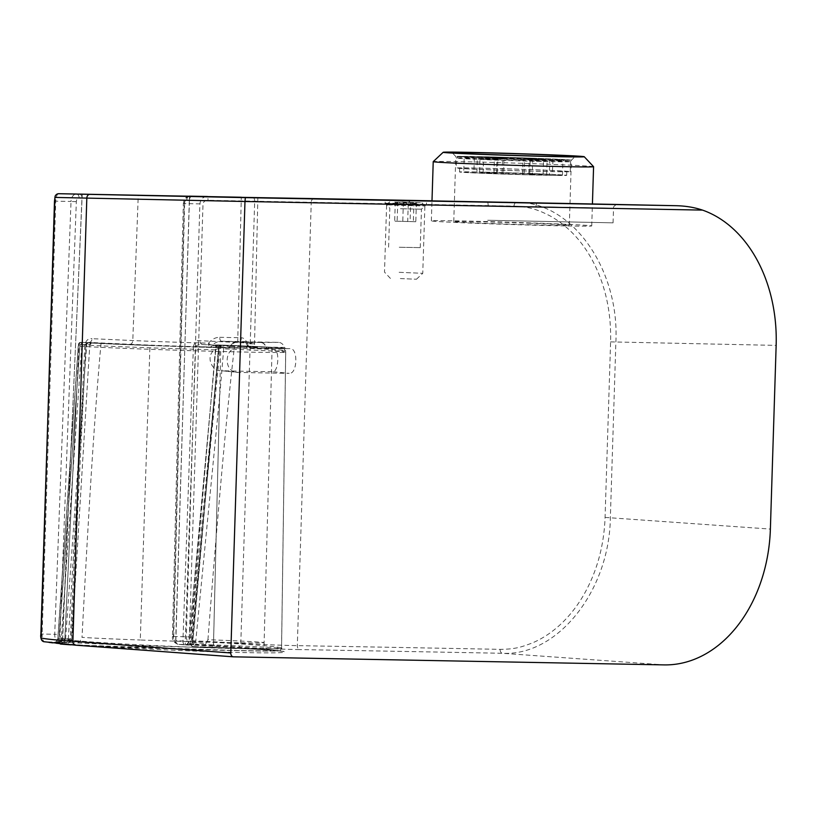<?xml version="1.0" encoding="UTF-8"?>
<svg xmlns="http://www.w3.org/2000/svg" width="817" height="817" viewBox="0 0 817 817"><rect width="100%" height="100%" fill="white"/><g stroke="black" fill="none" stroke-linecap="round" stroke-linejoin="round"><path stroke-width="0.61" stroke-dasharray="4.08 3.06" d="M593.581 166.678A80.229 1.123 1.8 0 0 539.618 163.931A80.229 1.123 1.8 0 0 433.224 161.633M537.749 223.164A80.229 1.123 1.8 0 0 431.356 220.876A80.229 1.123 1.8 0 0 485.339 223.633A80.229 1.123 1.8 0 0 591.733 225.911A80.229 1.123 1.8 0 0 537.749 223.164M530.427 223.225A57.813 0.807 1.8 0 0 453.762 221.581A57.813 0.807 1.8 0 0 492.661 223.562A57.813 0.807 1.8 0 0 569.326 225.206A57.813 0.807 1.8 0 0 530.427 223.225M532.47 158.181A57.813 0.807 1.8 0 0 455.804 156.537A57.813 0.807 1.8 0 0 455.815 156.547A57.813 0.807 1.8 0 0 494.704 158.518A57.813 0.807 1.8 0 0 571.369 160.173A57.813 0.807 1.8 0 0 571.369 160.163A57.813 0.807 1.8 0 0 532.47 158.181M526.659 171.029A57.047 0.797 -178.2 0 1 456.213 168.036A57.047 0.797 -178.2 0 1 499.8 168.629A57.047 0.797 -178.2 0 1 570.246 171.621A57.047 0.797 -178.2 0 1 526.659 171.029M500.607 168.7A53.595 0.746 -178.2 0 1 566.804 171.509A53.595 0.746 -178.2 0 1 525.852 170.957A53.595 0.746 -178.2 0 1 459.654 168.149A53.595 0.746 -178.2 0 1 500.607 168.7M500.484 172.53A53.595 0.746 -178.2 0 1 566.681 175.338A53.595 0.746 -178.2 0 1 525.729 174.777A53.595 0.746 -178.2 0 1 459.532 171.968A53.595 0.746 -178.2 0 1 500.484 172.53M549.31 175.257L528.783 174.297L532.245 174.256L532.674 160.479L529.212 160.53L527.271 158.937L549.759 159.989A50.92 0.715 1.8 0 0 552.997 159.141L552.333 174.47A49.388 0.694 -178.2 0 1 562.474 175.206A49.388 0.694 -178.2 0 1 549.31 175.257L549.759 159.989L528.262 158.672L530.182 160.275L529.753 174.041L552.333 174.47M529.753 174.041L532.245 174.256M479.548 173.102L543.08 175.144A49.388 0.694 -178.2 0 1 479.548 173.102L479.977 159.335L477.782 157.732A50.92 0.715 1.8 0 0 545.797 159.907L477.782 157.732L502.516 158.192L502.128 173.531M503.67 173.122L483.133 172.162A49.388 0.694 -178.2 0 1 546.665 174.205L503.67 173.122L503.864 157.834L549.392 158.968A50.92 0.715 1.8 0 0 481.387 156.782L503.875 157.834L481.387 156.782L483.572 158.386L483.133 172.162M473.88 172.836L496.47 173.265L476.914 172.05A49.388 0.694 -178.2 0 0 463.75 172.101L464.179 158.324A49.388 0.694 1.8 0 0 474.32 159.07L473.88 172.836A49.388 0.694 -178.2 0 1 463.75 172.101M546.665 174.205L547.104 160.428A49.388 0.694 1.8 0 0 483.572 158.386L547.104 160.428L549.392 158.968L503.875 157.834M524.085 173.776L524.657 158.508M528.783 174.297L529.212 160.53L549.739 161.49A49.388 0.694 1.8 0 0 562.903 161.429A49.388 0.694 1.8 0 0 552.762 160.694L532.674 160.479C532.898 159.111 531.448 158.508 528.313 158.682L552.997 159.141M523.309 158.855L545.797 159.907L543.509 161.368L522.982 160.408L523.309 158.855L502.516 158.192M493.979 173.051L494.408 159.274L497.87 159.233L499.861 157.763C493.305 157.497 495.888 157.885 494.408 159.274L496.899 159.489L499.902 157.763L477.424 156.711A50.92 0.715 1.8 0 0 474.187 157.558L474.32 159.07L496.899 159.489L496.47 173.265M498.881 158.028L474.187 157.558L498.881 158.028M497.441 173.01L497.87 159.233L477.342 158.273L477.424 156.711M522.553 174.184L522.982 160.408L479.977 159.335A49.388 0.694 1.8 0 0 543.509 161.368L543.08 175.144M474.187 157.558L463.116 156.844L464.179 158.324A49.388 0.694 1.8 0 1 477.342 158.273L476.914 172.05M313.973 198.602A3.83 2.655 91.1 0 0 311.246 202.299A7655.678 8.109 -178.9 0 1 514.026 206.098C531.019 206.783 539.618 210.561 550.852 216.311C569.357 226.952 583.981 243.129 594.715 264.831C606 288.064 611.29 313.748 610.595 341.884L605.07 517.427C603.988 546.256 596.767 572.257 583.42 595.43C576.731 606.847 568.908 616.672 559.951 624.913C551.373 632.767 542.131 638.802 532.224 642.999C522.114 646.727 516.17 649.229 500.096 649.352A7655.709 205.639 2.5 0 0 297.317 645.644A45.946 1.287 -177.5 0 1 240.801 643.306A130.189 3.452 2.5 0 0 194.16 640.824C191.321 640.538 189.738 639.211 189.401 636.831L203.004 203.944C203.494 201.585 205.159 200.369 208.008 200.288L311.246 202.299L297.317 645.644A3.83 2.655 -89 0 0 299.798 649.586A49.776 1.338 -177.5 0 1 238.564 647.105A126.369 3.391 2.5 0 0 193.312 644.674C189.084 644.164 186.736 641.519 186.286 636.749L199.889 203.862C200.655 199.113 203.157 196.652 207.395 196.489A3.83 0.684 91.1 0 1 208.008 200.288M431.989 200.798A7651.828 8.058 -178.9 0 1 516.65 202.391L592.417 203.964L516.65 202.391C571.543 201.523 619.592 268.456 615.875 342.047L610.36 517.6C609.451 591.253 557.255 656.235 502.475 653.294A7651.869 205.537 2.5 0 0 299.798 649.586M175.686 640.548L189.442 200.022L186.787 199.961A3.83 2.482 -89.5 0 0 184.254 203.668L173.347 636.606A3.83 2.471 -89.5 0 0 175.686 640.548A3.83 2.921 94.3 0 0 178.32 644.388A3.83 2.921 94.3 0 0 178.443 644.399L214.861 646.104A114.819 3.084 -177.5 0 1 247.663 652.65A114.819 3.084 -177.5 0 1 60.979 643.224L54.045 642.315L67.556 642.785L59.61 642.172A7.659 5.249 91.4 0 1 54.719 634.278L42.137 634.053C42.188 638.843 43.066 641.457 44.741 641.896A126.369 3.391 2.5 0 0 75.603 645.175M194.16 640.824A3.83 0.684 -87.3 0 1 193.312 644.674L178.443 644.399A7.659 5.055 -89.2 0 1 173.694 636.514L189.401 636.831M192.679 641.529L218.547 347.245L220.907 345.131L214.82 344.988A92.066 1.277 1.8 0 0 202.749 344.549A3.83 2.921 -87.3 0 1 202.687 344.549L214.83 344.988A2.298 0.868 92.1 0 0 214.82 344.988A2.298 0.868 92.1 0 1 215.617 347.235L218.793 347.205L192.914 641.59L190.177 641.457L215.617 347.235A94.435 1.317 -178.2 0 0 195.671 346.531L185.285 641.222A99.684 2.727 -177.5 0 1 190.177 641.457L190.167 641.539C189.697 644.113 188.89 645.277 187.736 645.032C190.106 645.307 191.75 644.153 192.679 641.559L213.554 642.346A111 3.033 -177.5 0 1 281.579 648.106A111 3.033 -177.5 0 1 245.253 648.769A111 3.033 -177.5 0 1 64.788 639.558L57.752 638.7L61.255 638.812L81.853 344.59A2.298 1.205 92.3 0 0 80.73 342.364A2.298 2.196 -85.6 0 0 78.452 344.56L89.799 344.845L71.794 639.241A99.398 2.717 -177.5 0 1 71.416 639.088L85.938 344.478L89.155 342.425L129.923 344.284A74.807 1.042 1.8 0 0 209.836 347.051A3.83 2.829 92.7 0 0 212.154 345.56C214.902 342.619 218.037 341.169 221.53 341.21A74.888 1.042 1.8 0 0 244.181 341.629C246.254 341.751 247.653 343.283 248.388 346.234A3.83 2.829 92.7 0 0 250.553 347.807A3.83 2.829 92.7 0 0 250.605 347.807A74.807 1.042 1.8 0 0 240.515 346.357L202.749 344.549C199.307 344.243 196.948 344.907 195.671 346.531L193.394 346.408L182.926 641.09L175.859 640.559L189.452 196.346M68.301 639.2L61.255 638.812A3.83 2.012 93.4 0 0 63.042 642.519L54.361 642.223C55.822 642.376 56.945 641.202 57.752 638.7L78.35 344.498L80.73 342.364A2.298 1.205 92.3 0 0 80.709 342.364L85.162 342.548A2.298 1.205 92.3 0 0 85.162 342.548L91.923 342.721L89.799 344.845L71.804 639.251L68.301 639.2L86.296 344.774A2.298 1.205 92.3 0 0 85.182 342.548L91.964 342.68A92.066 1.287 1.8 0 1 89.155 342.425A3.83 2.737 92.6 0 0 92.015 338.677L132.783 340.546A70.987 0.991 1.8 0 0 208.611 343.16L208.601 343.16C211.726 339.29 215.422 337.339 219.702 337.309A3.83 1.94 91.3 0 0 221.53 341.21L237.676 341.966A2.308 1.287 91.3 0 1 237.961 342.037A11.622 9.508 -83.1 0 0 237.808 342.037A11.622 9.508 -83.1 0 0 230.2 346.428L212.154 345.56A3.83 0.827 38.5 0 1 208.611 343.16A3.83 1.348 91.5 0 0 209.836 347.051L226.748 347.838A4.136 3.911 78.3 0 0 229.853 346.388A11.663 9.518 -83.6 0 1 237.676 341.966A103.504 1.44 1.8 0 0 260.327 342.384L244.181 341.629A3.83 3.105 90.7 0 1 241.199 337.707C244.017 337.881 246.05 339.933 247.296 343.886A70.977 0.991 1.8 0 0 254.526 343.681A70.977 0.991 1.8 0 0 237.706 342.507L199.951 340.699C196.968 340.035 194.783 341.935 193.394 346.408M82.251 194.15L62.511 638.434A3.83 2.737 -86 0 1 59.61 642.172L44.741 641.896A3.83 3.809 109.5 0 1 43.618 641.672M79.3 194.099A3.83 2.829 -86.6 0 1 81.976 198.01L62.705 638.445L70.333 638.986L84.866 344.376C86.408 339.913 88.787 338.013 92.015 338.677M62.511 638.434A3.83 2.676 91.7 0 1 60.029 634.482L76.338 201.656A3.83 2.676 91.7 0 1 79.106 197.949A3.83 2.737 91.2 0 0 76.441 194.037A7.659 5.249 91.4 0 0 71.018 201.452L55.74 201.166L42.137 634.053L40.881 634.043M58.824 193.711C57.119 193.946 56.087 196.427 55.74 201.166L54.484 201.166M189.769 196.162L189.738 196.162A7.659 5.055 -89.2 0 0 184.601 203.576L203.004 203.944M186.787 199.961A3.83 2.921 -88.8 0 1 188.86 196.335M189.442 200.022A3.83 2.829 -86.6 0 1 192.424 196.213M488.137 205.782L613.516 208.253L488.137 205.782A3.83 0.909 91.1 0 0 487.31 201.881L592.417 203.984L487.31 201.881M399.043 203.903L426.454 204.495L393.804 203.229L385.134 203.188L399.043 203.903M173.347 636.606L172.438 636.535C172.03 640.242 173.99 642.856 178.31 644.388L178.433 644.399A3.83 2.829 93.4 0 0 178.545 644.409M71.794 639.323L71.794 639.323C70.956 641.907 69.547 643.061 67.556 642.785L68.301 639.231L71.804 639.343C69.455 642.519 68.046 643.663 67.576 642.795L63.042 642.519A3.83 2.012 93.4 0 0 63.103 642.519M60.979 643.224A3.83 3.656 -82.5 0 0 64.788 639.558L78.983 344.6L78.452 344.56L57.864 638.659A3.83 3.656 -82.6 0 1 54.045 642.315M185.428 644.807A3.83 3.431 -84.4 0 0 189.013 641.202L215.994 347.021L219.17 347.194L191.964 641.171A3.83 1.471 93.1 0 0 193.241 644.919A3.83 1.471 93.1 0 0 193.282 644.93M175.859 640.559A3.83 2.829 93.4 0 0 178.433 644.399L185.561 644.93A3.83 2.921 94.3 0 1 182.926 641.09L185.285 641.222A3.83 0.562 92.7 0 0 185.663 644.94A3.83 0.562 92.7 0 0 185.684 644.94L187.736 645.032M202.749 344.549L202.687 344.549A3.83 2.921 -87.3 0 1 199.951 340.699M202.657 344.549L240.443 346.357A3.83 2.921 -87.3 0 1 237.706 342.507L241.301 197.336M266.403 347.154A4.156 1.808 86.8 0 0 267.567 348.624L267.476 348.604A4.126 1.695 86.6 0 1 266.097 347.062L266.383 347.113A11.622 7.506 95.4 0 0 262.461 342.823A11.622 7.506 95.4 0 0 260.725 342.466A2.298 1.777 90.8 0 0 260.327 342.384A11.663 7.578 -84.8 0 1 260.47 342.394A11.663 7.578 -84.8 0 1 266.097 347.062L248.388 346.234A3.83 2.185 161.8 0 1 247.091 345.183A3.83 2.185 161.8 0 1 247.296 343.886A3.83 3.442 90.2 0 0 250.605 347.807L267.516 348.604A2.298 1.951 90.5 0 1 267.966 348.685A104.474 0.531 0.9 0 0 271.54 348.706L276.013 350.973A105.822 1.481 1.8 0 0 285.736 350.656A105.822 1.481 1.8 0 0 220.825 347.256L219.17 347.194A2.318 0.888 -87.9 0 0 219.048 345.887A2.318 0.735 -39.3 0 0 217.414 347.031M244.181 341.629L260.48 342.394A11.663 7.578 -84.8 0 1 260.48 342.394L262.451 342.823M91.964 342.68A2.298 2.196 -85.5 0 0 89.696 344.876A94.425 1.317 -178.2 0 1 85.938 344.478L84.866 344.376M487.688 220.263L613.067 222.837L487.688 220.263M400.473 208.733L421.46 209.183L400.473 208.733M85.182 342.548L81.251 342.405A103.524 1.45 1.8 0 0 226.748 347.838A2.298 1.042 91.4 0 1 226.983 347.919L220.57 347.756L214.932 349.829C205.22 355.497 211.399 371.531 221.366 370.724L238.217 372.389L221.366 370.724A106.159 1.481 1.8 0 0 250.707 371.378A106.159 1.481 1.8 0 0 272.327 371.674C277.698 373.063 279.516 354.976 276.013 350.973M187.798 645.042C186.266 644.981 191.76 645.951 192.904 641.651L190.167 641.539M214.82 344.988L218.353 344.937A2.298 0.888 -87.9 0 1 218.374 344.937A2.298 0.888 -87.9 0 1 219.048 345.887M399.258 247.255L420.255 247.622L399.258 247.255M230.2 346.428L247.337 346.694A3.033 2.614 -88.3 0 1 245.223 347.828L220.253 347.756L238.993 347.664C223.388 346.725 223.358 373.338 238.217 372.389A130.117 1.021 1.5 0 0 289.167 373.338L272.327 371.674M271.54 348.706L289.943 348.614C298.256 347.613 297.572 374.309 289.167 373.338M244.314 341.639C245.171 341.68 246.091 342.864 247.091 345.183L250.553 347.807L267.476 348.604A4.126 1.695 86.6 0 0 267.516 348.604A103.514 1.45 1.8 0 0 220.008 344.999L218.353 344.937A2.298 2.063 -86.6 0 0 216.229 347.102L218.547 347.245A2.298 2.063 -86.6 0 1 220.672 345.08M260.725 342.466L260.674 342.466A104.249 1.42 -178.2 0 1 238.023 342.047L255.854 341.955A12.582 10.243 -80.5 0 0 255.619 341.945A12.582 10.243 -80.5 0 0 247.337 346.694M266.383 347.113L284.602 347.399A12.572 8.15 97.5 0 0 278.495 342.374A130.557 2.614 -177.9 0 1 255.854 341.955M284.602 347.399A3.023 1.757 91.4 0 0 285.981 348.593A132.262 1.103 -178.9 0 0 289.943 348.614M267.966 348.685L285.981 348.593M226.983 347.919L245.223 347.828M230.169 346.479A4.156 3.881 -99.7 0 1 227.116 347.919M60.254 643.929A2.298 2.196 -85.6 0 1 58.895 641.702L79.964 345.142L82.783 342.456A101.992 1.42 1.8 0 0 248.613 348.287A101.992 1.42 1.8 0 0 219.661 345.009L223.705 348.869L219.589 396.95L213.472 644.93A110.989 1.552 -178.2 0 1 281.538 648.504A110.989 1.552 -178.2 0 1 245.243 648.504A110.989 1.552 -178.2 0 1 64.696 642.142L58.722 641.631L65.493 640.303L61.418 644.092A2.298 1.573 91 0 1 59.927 641.539M79.933 346.183A105.822 1.481 1.8 0 0 251.064 352.168A105.822 1.481 1.8 0 0 285.684 352.168C285.542 350.34 283.642 347.603 281.262 348.073L234.54 345.754A92.096 1.287 1.8 0 1 272.092 347.971A92.096 1.287 1.8 0 1 149.96 345.356L140.279 640.007A93.352 1.307 1.8 0 0 233.57 642.673A93.383 1.307 1.8 0 0 264.116 642.662A93.383 1.307 1.8 0 0 207.927 639.701L206.098 643.347L191.301 642.652L190.218 643.51L191.464 644A2.298 1.511 -88.9 0 0 192.894 646.553L192.832 646.543C190.79 645.757 189.922 644.746 190.218 643.51L219.334 345.029M219.589 396.95L195.457 644.256L191.464 644M82.783 342.456L101.022 343.263A92.096 1.287 1.8 0 0 149.96 345.356M207.927 639.701C215.78 539.577 224.307 434.552 234.54 345.754M194.497 646.594L212.512 647.268A2.298 0.888 92.1 0 0 213.472 644.93L195.457 644.256A2.298 0.888 -87.9 0 1 194.497 646.594L192.894 646.553C191.188 646.206 190.657 644.909 191.301 642.652L220.335 345.091M101.022 343.263C93.118 431.682 87.296 537.086 82.017 637.342A93.322 1.307 1.8 0 0 140.279 640.007M272.092 347.971L264.116 642.662C264.014 647.83 269.007 650.495 269.978 650.261C272.572 650.169 244.671 648.473 203.984 647.074A101.042 1.409 1.8 0 1 238.482 650.526A100.971 1.409 1.8 0 1 137.542 647.646A100.961 1.409 1.8 0 1 72.509 644.613C76.134 644.256 78.728 643.061 80.28 640.998L82.017 637.342M192.894 646.553L203.984 647.064L206.098 643.347M415.802 221.724L394.682 221.152L415.802 221.724L416.394 202.596L415.587 203.893L413.933 202.667L413.331 221.805M413.933 202.667L395.285 202.024L408.306 202.238C410.931 204.373 413.627 204.485 416.394 202.596L408.051 203.974L403.373 202.381C400.626 204.281 397.93 204.158 395.285 202.024L395.959 203.208L397.746 201.952L402.975 203.576L408.306 202.238L407.703 221.366M397.746 201.952L397.144 221.08M395.285 202.024L394.682 221.152M403.373 202.381L402.771 221.519M408.306 202.238L416.394 202.596M402.056 201.973L421.909 202.81L402.056 201.973M401.239 204.965L424.881 205.966L393.917 205.21L386.615 204.771L401.239 204.965M399.125 272.306L422.757 273.317L399.125 272.306M400.371 278.556L416.445 279.24L400.371 278.556M526.975 161.072A57.047 0.797 -178.2 0 1 456.529 158.09A57.047 0.797 -178.2 0 1 500.106 158.682A57.047 0.797 -178.2 0 1 570.552 161.674A57.047 0.797 -178.2 0 1 526.975 161.072M526.659 159.509A55.515 0.776 -178.2 0 1 459.665 156.833A55.515 0.776 -178.2 0 1 500.515 157.181A55.515 0.776 -178.2 0 1 567.509 159.856A55.515 0.776 -178.2 0 1 526.659 159.509M252.698 197.397A3.83 2.063 91.2 0 1 254.69 201.248L240.801 643.306A3.83 2.063 -86.5 0 1 238.564 647.105M514.026 206.098A3.83 2.553 91.1 0 1 516.65 202.391M610.595 341.884L776.15 345.387M605.07 517.427L770.38 529.079M500.096 649.352A3.83 2.553 -88.9 0 0 502.475 653.294L664.139 664.895M219.702 337.309A71.059 0.991 1.8 0 0 241.199 337.707M129.923 344.284A3.83 2.737 92.6 0 0 132.783 340.546L138.257 195.314M79.106 197.949L81.976 198.01M537.004 203.065A3.83 0.899 -88.9 0 0 536.023 206.813M59.733 642.182A3.83 2.829 93.4 0 0 62.705 638.445M70.333 638.986A3.83 2.737 -85.9 0 1 67.433 642.724A3.83 3.819 -60.4 0 0 71.416 639.088L70.333 638.986M220.028 344.999L218.374 344.937L215.994 347.021L188.768 641.243C187.941 643.673 186.807 644.817 185.388 644.674L251.207 648.32L283.703 651.486L281.579 648.106L285.736 350.656L284.01 348.359L275.37 347.511L220.028 344.999A2.298 0.888 -87.9 0 1 220.028 344.999A2.298 0.888 -87.9 0 1 220.825 347.256L213.554 642.346A3.83 1.471 93.1 0 0 214.82 646.104A3.83 1.471 93.1 0 0 214.861 646.104M184.601 203.576L173.694 636.514L172.438 636.535L183.345 203.596L184.601 203.576M240.515 346.357A3.83 2.921 -87.3 0 1 240.443 346.357L257.355 347.429C257.467 348.491 253.893 344.713 254.526 343.681L257.845 197.612M76.338 201.656L71.018 201.452L54.719 634.278L60.029 634.482M184.254 203.668L183.345 203.596L184.131 200.063L185.643 197.867L188.339 196.325M81.251 342.405A2.298 2.196 94.4 0 0 78.983 344.6A105.822 1.481 1.8 0 0 214.932 349.829M260.674 342.466L278.495 342.374M71.069 644.838L243.65 650.771C277.126 651.404 281.089 650.894 279.935 650.689L281.538 648.504L285.684 352.168A105.822 1.481 1.8 0 0 223.705 348.869M86.816 342.589L65.493 640.303L80.28 640.998M76.614 394.274L64.696 642.142A2.298 2.196 -85.6 0 0 66.259 644.45M212.512 647.268A108.692 1.522 -178.2 0 1 243.619 650.771A108.692 1.522 -178.2 0 1 70.956 644.827M61.009 644.102L72.509 644.613M403.537 203.576L403.241 202.075M431.356 220.876L431.989 200.972M591.733 225.911L592.417 204.127M453.762 221.581L455.804 156.537M569.326 225.206L571.369 160.163L575.311 156.476M455.815 156.547L452.107 152.595M570.246 171.621L570.552 161.674L569.071 160.04L500.515 157.181L457.755 156.619L456.529 158.09L456.213 168.036M566.804 171.509L566.681 175.338M459.654 168.149L459.532 171.968M562.474 175.206L562.903 161.429L564.057 160.009L549.759 159.989M613.067 222.837L613.526 208.253C613.189 206.732 614.425 205.506 617.254 204.546L597.493 204.219M410.185 218.844L410.634 204.352C411.074 202.82 409.879 201.513 407.06 200.41L407.06 200.41M410.675 200.502L412.401 200.543M420.255 247.622L421.46 209.183L426.454 204.495L426.566 200.89M388.596 247.183L389.821 208.192L385.134 203.198L385.226 200.083M237.808 342.037L255.619 341.945M227.228 347.919L245.294 347.828M79.964 345.142L58.722 641.621M58.722 641.631L60.877 644.092M203.984 647.074L192.843 646.543M394.795 201.962L395.959 203.208M416.884 202.657L415.577 203.882M416.445 279.251L422.757 273.317L424.881 205.976L421.909 202.81M390.424 278.423L384.501 272.112L386.615 204.771L389.77 201.799"/><path stroke-width="1.23" d="M443.182 152.289A70.568 0.98 1.8 0 0 490.66 154.73A70.568 0.98 1.8 0 0 584.237 156.721A70.568 0.98 1.8 0 0 536.769 154.311A70.568 0.98 1.8 0 0 443.182 152.289L433.224 161.633A80.229 1.123 1.8 0 0 433.224 161.654A80.229 1.123 1.8 0 0 487.198 164.411A80.229 1.123 1.8 0 0 593.591 166.688A80.229 1.123 1.8 0 0 593.581 166.678L592.417 204.127M493.57 154.709A61.643 0.858 1.8 0 0 575.311 156.476A61.643 0.858 1.8 0 0 533.848 154.342A61.643 0.858 1.8 0 0 452.107 152.595A61.643 0.858 1.8 0 0 493.57 154.709M241.301 197.336L313.973 198.602A7651.828 8.058 -178.9 0 1 431.989 200.798M241.311 197.244L79.29 194.099A3.83 2.829 -86.6 0 1 79.3 194.099L79.29 194.099M399.145 200.379L426.566 200.89L399.145 200.379M702.508 210.102C694.368 207.365 685.494 205.894 675.894 205.7L245.366 197.643L244.977 201.503L702.508 210.102A137.797 101.911 -87.3 0 1 776.15 345.387L770.38 529.079A137.797 101.911 92.7 0 1 664.139 664.895L233.499 656.837A3.83 2.829 -87.3 0 1 233.386 656.837A3.83 2.829 -87.3 0 1 230.792 652.957L244.977 201.503L54.943 197.418A3.83 3.809 -88.2 0 1 58.824 193.711L76.441 194.037L58.824 193.711C57.088 193.884 55.873 194.671 55.178 196.039L54.484 201.166L41.095 637.954A3.83 3.809 109.5 0 0 43.618 641.672L75.491 645.175A3.83 2.87 94.2 0 0 75.603 645.175L233.274 656.817M676.078 205.7L592.417 203.964L676.078 205.7M189.452 196.346L188.339 196.325M188.86 196.335A3.83 2.921 -88.8 0 1 189.462 196.172M592.417 203.984L407.203 200.4L592.417 203.984M41.095 637.954A130.199 3.452 2.5 0 0 72.897 641.294L230.792 652.957M54.943 197.418L40.881 634.043C40.299 637.597 41.187 640.13 43.546 641.651M66.606 644.521L61.009 644.102A2.298 2.196 -85.6 0 1 60.254 643.929M245.366 197.643L58.824 193.711M233.386 656.837L75.491 645.175A3.83 2.87 94.2 0 1 72.897 641.294L86.816 198.163A3.83 2.88 -88.8 0 1 89.768 194.395M70.956 644.827A108.692 1.522 -178.2 0 1 66.81 644.542A2.298 2.196 -85.6 0 1 66.259 644.45M431.989 200.972L433.224 161.654M584.237 156.721L593.581 166.678M189.534 196.162L207.385 196.489M617.223 204.546L616.427 204.536M407.091 200.41L410.675 200.502M412.401 200.543L426.29 200.849M60.877 644.092L60.152 643.929M71.069 644.838L60.907 644.092"/></g></svg>
